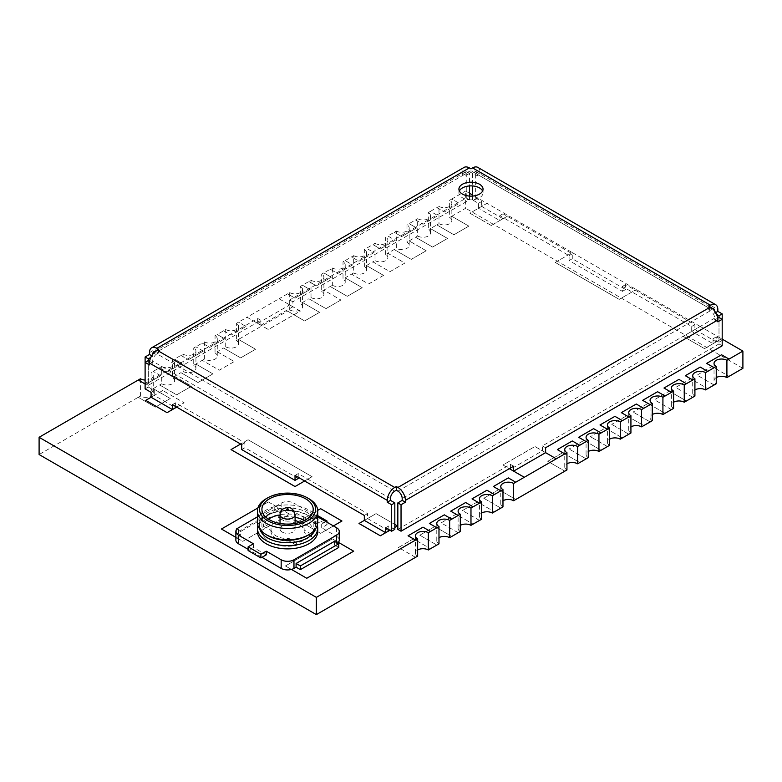 <?xml version="1.0" encoding="UTF-8"?>
<svg xmlns="http://www.w3.org/2000/svg" width="782" height="782" viewBox="0 0 782 782"><rect width="100%" height="100%" fill="white"/><g stroke="black" fill="none" stroke-linecap="round" stroke-linejoin="round"><path stroke-width="0.59" stroke-dasharray="3.91 2.93" d="M321.685 291.412L323.816 290.151L340.884 300.005L325.947 308.626L308.89 298.773L311.021 297.561A7.537 4.35 0 0 0 319.242 298.509A7.537 4.35 0 0 0 323.895 294.482A7.537 4.35 0 0 0 321.685 291.412L321.685 274.12L330.219 269.223L337.677 273.534L352.614 264.912L345.145 260.572L343.015 261.804L343.015 279.096L345.145 277.835L362.213 287.688L347.276 296.31L330.219 286.456L323.816 290.151L340.884 300.005M345.145 260.602L353.679 255.646L353.679 272.938A7.537 4.35 0 0 0 361.89 273.886A7.537 4.35 0 0 0 366.553 269.858A7.537 4.35 0 0 0 364.344 266.779L366.475 265.548L383.532 275.372L368.605 283.993L351.548 274.15L345.145 277.835L362.213 287.717L347.276 296.329L330.219 286.486L332.35 285.254L332.35 267.962L330.219 269.194L337.677 273.534M351.548 274.169L353.679 272.938M236.379 340.659L238.51 339.408L255.567 349.251L240.641 357.873L223.584 348.019L225.715 346.817A7.537 4.35 0 0 0 233.935 347.765A7.537 4.35 0 0 0 238.588 343.738A7.537 4.35 0 0 0 236.379 340.659L236.379 323.377L247.044 317.238L268.373 329.554L300.356 311.08L279.027 298.744L247.044 317.238M340.884 300.024L325.947 308.646L308.89 298.773L302.487 302.468L319.555 312.311L304.628 320.933L287.561 311.089L289.692 309.877L289.692 292.585L279.027 298.773M289.692 309.877A7.537 4.35 0 0 0 297.913 310.825A7.537 4.35 0 0 0 302.566 306.798A7.537 4.35 0 0 0 300.356 303.719L302.487 302.468L319.555 312.341L304.628 320.962L287.561 311.109L238.51 339.408M311.021 297.561L311.021 280.279L302.487 285.205L300.356 286.437L300.356 303.719M323.816 272.889L331.285 277.219L316.358 285.841L308.89 281.51L316.358 285.841L331.285 277.219L323.816 272.918M375.008 260.621A7.537 4.35 0 0 0 383.219 261.569A7.537 4.35 0 0 0 387.872 257.542A7.537 4.35 0 0 0 385.673 254.473L387.804 253.241L404.861 263.084L389.935 271.706L372.867 261.853L375.008 260.621L375.008 243.339L372.867 244.571L380.335 248.901L395.262 240.279L387.804 235.978L396.327 231.022L396.327 248.314A7.537 4.35 0 0 0 404.548 249.253A7.537 4.35 0 0 0 409.201 245.235A7.537 4.35 0 0 0 406.992 242.156L409.133 240.895L426.19 250.748L411.264 259.37L394.196 249.517L387.804 253.212L404.861 263.065L389.935 271.686L372.867 261.833L366.475 265.528L383.532 275.372M406.992 242.156L406.992 224.864L415.525 219.967L422.994 224.278L437.92 215.656L430.452 211.345L428.321 212.557L428.321 229.84L430.452 228.588L447.519 238.442L432.593 247.053L415.525 237.21L409.133 240.895L426.19 250.748M469.474 193.242L465.642 191.033L465.642 208.266L451.781 216.272L468.848 226.125L453.912 234.747L436.855 224.893L430.452 228.588L447.519 238.442L432.593 247.083L415.525 237.229L417.656 235.998L417.656 218.706L415.525 219.967M415.525 219.938L422.994 224.248L437.92 215.656L430.452 211.326L436.855 207.65L444.323 211.961L459.249 203.34L451.781 199.039L449.65 200.241L449.65 217.533L451.781 216.272M436.855 224.913L438.985 223.681L438.985 206.399L436.855 207.65M364.344 266.779L364.344 249.497L372.867 244.59L380.335 248.901M426.19 250.778L411.264 259.389L394.196 249.546L396.327 248.314M385.673 254.473L385.673 237.181L387.804 235.949L395.262 240.26L380.335 248.881M193.721 365.292L195.852 364.031L212.919 373.884L197.993 382.506L180.925 372.652L183.056 371.44A7.537 4.35 0 0 0 191.277 372.388A7.537 4.35 0 0 0 195.93 368.361A7.537 4.35 0 0 0 193.721 365.292L193.721 348L202.255 343.103L209.723 347.404L224.649 338.792L217.181 334.452L215.05 335.683L215.05 352.975L217.181 351.714L234.248 361.567L219.312 370.189L202.255 360.336L204.385 359.133A7.537 4.35 0 0 0 212.606 360.072A7.537 4.35 0 0 0 217.259 356.054A7.537 4.35 0 0 0 215.05 352.975M204.385 359.133L204.385 341.842L202.255 343.103M217.181 351.744L234.248 361.567L219.312 370.209L202.255 360.336L195.852 364.031M225.715 346.817L225.715 329.525L217.181 334.481M238.51 339.427L255.567 349.251L240.641 357.902L223.584 348.019L217.181 351.714M140.408 378.781L140.408 396.073A7.537 4.35 0 0 0 148.619 397.012A7.537 4.35 0 0 0 153.272 392.994A7.537 4.35 0 0 0 151.073 389.915L153.204 388.654L170.261 398.507L155.335 407.129L138.267 397.276L39.1 454.538M151.073 389.915L151.073 372.623L159.596 367.726L167.065 372.037L181.991 363.415L174.533 359.104L172.392 360.316L172.392 377.598L174.533 376.347L191.59 386.191L176.664 394.812L159.596 384.959L153.204 388.654M174.533 376.367L191.59 386.191L176.664 394.842L159.596 384.988L161.727 383.757L161.727 366.465L159.596 367.726M183.056 371.44L183.056 354.158L174.533 359.104L181.991 363.415M195.852 364.06L212.919 373.884L197.993 382.525L180.925 372.652L174.533 376.347M436.855 207.631L444.323 211.942L459.249 203.34L451.781 199.009L465.642 191.033M415.525 557.351L398.468 547.498L413.395 538.876L430.452 548.729M383.532 275.401L368.605 284.022L351.548 274.15M451.781 216.301L468.848 226.125L453.912 234.766L436.855 224.893M742.9 368.342L465.642 208.266M714.113 384.959L697.045 375.116L711.972 366.494L729.039 376.347M692.784 397.276L675.716 387.422L690.653 378.811L707.71 388.654M671.455 409.592L654.387 399.739L669.324 391.117L686.381 400.971M647.995 403.434L665.052 413.287L647.995 403.434L633.068 412.055L647.995 403.453M650.125 421.899L633.068 412.055L650.106 421.918M626.665 415.75L643.733 425.594L626.665 415.75L611.739 424.362L626.665 415.77M628.796 434.215L611.739 424.362L628.777 434.225M605.336 428.057L622.404 437.91L605.336 428.057L590.41 436.679L605.336 428.086M607.467 446.532L590.41 436.679L607.448 446.542M584.007 440.374L601.075 450.227L584.007 440.374L569.081 448.995L584.007 440.393M586.148 458.839L569.081 448.995L586.119 458.858M562.688 452.69L579.745 462.533L562.688 452.69L547.752 461.302L564.819 471.155L547.752 461.302M483.775 498.242L500.812 508.104L483.775 498.242L498.701 489.63L515.768 499.473M479.513 520.411L462.445 510.558L477.372 501.936L494.439 511.79M458.184 532.718L441.116 522.875L456.053 514.253L473.11 524.106M419.787 535.181L436.835 545.044L419.787 535.181L434.724 526.569L451.781 536.413M353.679 551.193L332.35 538.876L285.43 565.963L291.432 569.433L285.43 565.963M248.109 439.758L312.086 476.697L304.628 480.979L312.086 476.697L248.109 439.758L231.042 449.611M176.683 407.119L184.122 402.818L162.803 390.501L145.735 400.355M397.403 525.954L376.074 513.637L359.006 523.49M389.954 530.245L394.822 527.439M268.373 501.936L289.692 514.224L242.772 541.339L235.861 537.322L242.772 541.339L289.692 514.253L268.373 501.936L221.453 529.023M341.949 521.027L320.62 508.711L299.291 521.027L320.62 533.334L333.435 525.934L320.62 533.334L299.291 521.027L317.707 510.372M430.452 531.486L422.994 527.185L408.057 535.797M451.781 519.18L444.323 514.869L429.386 523.49M473.11 506.863L465.642 502.552L450.715 511.174M494.439 494.547L486.971 490.246L472.045 498.857M515.768 482.24L508.3 477.929L493.374 486.551M556.285 458.839L534.956 446.532L502.973 464.997L509.346 468.682M579.745 445.3L572.277 440.989L557.351 449.611M601.075 432.984L593.606 428.673L578.68 437.294M622.404 420.667L614.935 416.366L600.009 424.978M643.733 408.36L636.265 404.05L621.338 412.671M665.052 396.044L657.594 391.733L642.657 400.355M686.381 383.727L678.923 379.426L663.986 388.038M707.71 371.421L700.242 367.11L685.315 375.731M729.039 359.104L721.571 354.793L706.645 363.415M722.197 339.153L721.571 338.792L704.514 348.635L721.571 338.762L700.242 326.456L683.185 336.328L704.514 348.635L683.185 336.328L700.242 326.456M700.242 326.475L572.277 252.576L555.22 262.449L619.197 299.389L636.265 289.536L619.197 299.389M555.22 262.449L572.277 252.576L486.971 203.32L469.914 213.193L491.243 225.509L508.3 215.656L491.243 225.509M491.243 225.48L469.914 213.193L486.971 203.34L472.484 194.982M394.196 232.254L401.665 236.565L416.591 227.943L409.133 223.662L416.591 227.973L401.665 236.594L394.196 232.283M359.006 261.188L373.943 252.576L366.475 248.285L373.943 252.596L359.006 261.217L351.548 256.907L359.006 261.217M302.487 285.205L309.955 289.536L295.029 298.157L287.561 293.817L295.029 298.157L309.955 289.536L302.487 285.225M223.584 330.786L231.042 335.097L245.978 326.475L238.51 322.164M203.32 351.098L195.852 346.788L203.32 351.098L188.394 359.72L203.32 351.079M180.925 355.409L188.394 359.72L180.925 355.39M160.662 375.731L153.204 371.421L160.662 375.731L145.735 384.343L145.11 383.991M153.204 388.683L170.261 398.537L155.335 407.148L138.267 397.305L140.408 396.073M555.22 262.42L619.197 299.359M176.664 407.099L184.122 402.789L162.803 390.501M162.803 390.482L151.082 397.246L154.279 395.418L175.608 407.725L172.392 409.563M394.822 524.439L376.074 513.608L364.344 520.382M389.935 530.235L394.822 527.41M248.109 439.728L240.641 444.039M247.044 317.218L268.373 329.525L300.356 311.06L279.027 298.744M545.611 452.651L534.956 446.502L502.973 464.977L509.365 468.672M545.611 452.67L542.405 450.823L510.421 469.288L513.627 471.135M268.373 501.917L257.865 507.977M338.381 542.337L332.35 538.876M332.35 538.857L285.43 565.943M438.985 206.399A7.537 4.35 0 0 0 447.206 207.338A7.537 4.35 0 0 0 451.859 203.32A7.537 4.35 0 0 0 449.65 200.241M417.656 218.706A7.537 4.35 0 0 0 425.877 219.654A7.537 4.35 0 0 0 430.53 215.637A7.537 4.35 0 0 0 428.321 212.557M396.327 231.022A7.537 4.35 0 0 0 404.548 231.971A7.537 4.35 0 0 0 409.201 227.943A7.537 4.35 0 0 0 406.992 224.864M375.008 243.339A7.537 4.35 0 0 0 383.219 244.277A7.537 4.35 0 0 0 387.872 240.26A7.537 4.35 0 0 0 385.673 237.181M353.679 255.646A7.537 4.35 0 0 0 361.89 256.594A7.537 4.35 0 0 0 366.553 252.576A7.537 4.35 0 0 0 364.344 249.497M337.677 273.505L352.614 264.912L345.145 260.572M332.35 267.962A7.537 4.35 0 0 0 340.571 268.91A7.537 4.35 0 0 0 345.224 264.883A7.537 4.35 0 0 0 343.015 261.804M311.021 280.279A7.537 4.35 0 0 0 319.242 281.217A7.537 4.35 0 0 0 323.895 277.199A7.537 4.35 0 0 0 321.685 274.12M289.692 292.585A7.537 4.35 0 0 0 297.913 293.533A7.537 4.35 0 0 0 302.566 289.516A7.537 4.35 0 0 0 300.356 286.437M223.584 330.757L231.042 335.097L245.978 326.475M245.978 326.456L238.51 322.145M225.715 329.525A7.537 4.35 0 0 0 233.935 330.473A7.537 4.35 0 0 0 238.588 326.456A7.537 4.35 0 0 0 236.379 323.377M202.255 343.073L209.723 347.404L224.649 338.792M224.649 338.762L217.181 334.452M204.385 341.842A7.537 4.35 0 0 0 212.606 342.79A7.537 4.35 0 0 0 217.259 338.762A7.537 4.35 0 0 0 215.05 335.683M183.056 354.158A7.537 4.35 0 0 0 191.277 355.096A7.537 4.35 0 0 0 195.93 351.079A7.537 4.35 0 0 0 193.721 348M159.596 367.696L167.065 372.037M167.065 372.007L181.991 363.395M161.727 366.465A7.537 4.35 0 0 0 169.948 367.413A7.537 4.35 0 0 0 174.601 363.395A7.537 4.35 0 0 0 172.392 360.316M145.11 383.962L145.735 384.343M145.735 384.324L160.662 375.702M145.11 380.042A7.537 4.35 0 0 0 153.272 375.702A7.537 4.35 0 0 0 151.073 372.623M438.985 223.681A7.537 4.35 0 0 0 447.206 224.63A7.537 4.35 0 0 0 451.859 220.612A7.537 4.35 0 0 0 449.65 217.533M714.083 384.979L697.045 375.135L711.972 366.494L729.039 376.367M716.244 377.598A7.537 4.35 0 0 0 714.034 380.678A7.537 4.35 0 0 0 716.244 383.757M417.656 235.998A7.537 4.35 0 0 0 425.877 236.946A7.537 4.35 0 0 0 430.53 232.919A7.537 4.35 0 0 0 428.321 229.84M692.764 397.285L675.716 387.452L690.653 378.811L707.71 388.683M694.915 396.073A7.537 4.35 180 0 1 692.705 392.994A7.537 4.35 180 0 1 694.915 389.915M671.435 409.602L654.387 399.768L669.324 391.117M669.324 391.147L686.381 401M673.585 408.38A7.537 4.35 180 0 1 671.376 405.301A7.537 4.35 180 0 1 673.585 402.231M652.256 420.696A7.537 4.35 180 0 1 650.047 417.617A7.537 4.35 180 0 1 652.256 414.538M630.927 433.013A7.537 4.35 180 0 1 628.728 429.934A7.537 4.35 180 0 1 630.927 426.855M332.35 285.254A7.537 4.35 0 0 0 340.571 286.192A7.537 4.35 0 0 0 345.224 282.175A7.537 4.35 0 0 0 343.015 279.096M609.608 445.32A7.537 4.35 180 0 1 607.399 442.241A7.537 4.35 180 0 1 609.608 439.161M588.279 457.636A7.537 4.35 180 0 1 586.07 454.557A7.537 4.35 180 0 1 588.279 451.478M547.752 461.331L562.688 452.71M566.95 469.953A7.537 4.35 180 0 1 564.741 466.874A7.537 4.35 180 0 1 566.95 463.794M483.775 498.271L498.701 489.63L515.768 499.502M502.973 506.892A7.537 4.35 180 0 1 500.763 503.813A7.537 4.35 180 0 1 502.973 500.734M479.483 520.421L462.445 510.558M462.445 510.587L477.372 501.936L494.439 511.809M481.644 519.199A7.537 4.35 180 0 1 479.434 516.12A7.537 4.35 180 0 1 481.644 513.041M458.164 532.738L441.116 522.875M441.116 522.894L456.053 514.253L473.11 524.126M460.315 531.516A7.537 4.35 180 0 1 458.105 528.437A7.537 4.35 180 0 1 460.315 525.357M161.727 383.757A7.537 4.35 0 0 0 169.948 384.705A7.537 4.35 0 0 0 174.601 380.678A7.537 4.35 0 0 0 172.392 377.598M419.787 535.211L434.724 526.569L451.781 536.442M438.985 543.832A7.537 4.35 180 0 1 436.776 540.753A7.537 4.35 180 0 1 438.985 537.674M415.506 557.361L398.468 547.498M398.468 547.527L413.395 538.876L430.452 548.749M417.656 556.139A7.537 4.35 180 0 1 415.447 553.06A7.537 4.35 180 0 1 417.656 549.981M459.347 191.004A12.062 6.97 0 0 0 458.917 192.851A12.062 6.97 0 0 0 462.445 197.778A12.062 6.97 0 0 0 475.593 199.283A12.062 6.97 0 0 0 483.041 192.851A12.062 6.97 0 0 0 482.611 191.004M722.197 345.791L719 343.943L719 317.472L719 342.203L713.028 338.753L713.028 343.679L691.699 331.373L694.895 329.525L716.224 341.832L716.224 336.905L722.197 340.356L722.197 319.32M713.028 343.679L716.224 341.832M691.699 331.373L691.699 326.446L622.404 286.437L622.404 291.363L569.081 260.572L572.277 258.725L625.6 289.516L625.6 284.589L694.895 324.598L694.895 329.525M622.404 291.363L625.6 289.516M388.85 530.841L367.52 518.525L364.324 520.372M298.225 478.516L244.913 447.734L241.706 449.582M472.484 196.067L472.484 199.879L475.681 198.032L475.681 171.561L480.04 174.073L476.844 175.921L472.484 173.409L472.484 185.94M472.484 173.409L475.681 171.561M475.681 198.032L481.653 201.482L481.653 206.409L478.457 208.256L499.786 220.563L502.982 218.716L502.982 213.799L572.277 253.808L572.277 258.725M481.653 206.409L502.982 218.716M719 342.203L722.197 340.356M716.498 314.286L714.64 313.211L715.657 312.634M477.851 167.397A10.557 6.1 120 0 1 480.04 172.226L480.04 174.073M717.7 318.225L714.64 319.985L714.64 318.137A6.031 3.48 -120 0 0 710.379 310.747L708.775 309.828L710.379 308.9L472.572 171.61A6.031 3.48 120 0 1 475.593 171.317A6.031 3.48 120 0 1 476.844 174.073L476.844 175.921M714.64 313.211L714.64 311.363A6.031 3.48 -60 0 0 714.631 311.05M478.457 208.256L478.457 203.33L472.484 199.879M569.081 260.572L569.081 255.646L499.786 215.637L499.786 220.563M714.64 319.985L717.837 321.832M542.405 450.823L542.405 445.896L719 343.943M397.843 529.365L510.421 464.371L510.421 468.066M145.11 388.889L148.306 387.041L148.306 360.57L148.306 385.301L145.11 383.454L145.11 362.418M149.616 361.323L152.666 363.083L149.47 364.93M152.666 363.083L152.666 361.235A6.031 3.48 120 0 1 156.938 353.845L394.734 491.135M388.85 529.61L388.85 525.915L394.822 529.365M298.225 477.284L298.225 473.589L367.52 513.598L367.52 518.525M175.608 406.493L175.608 402.798L244.913 442.808L244.913 447.734M148.306 387.041L154.279 390.492L154.279 395.418M469.474 196.067L469.474 199.879L292.879 301.832L292.879 306.759L260.885 325.224L257.689 323.386L289.682 304.912L289.682 299.985L466.268 198.032L466.268 171.561L469.474 173.409L469.474 185.94M292.879 306.759L289.682 304.912M469.474 199.879L466.268 198.032M469.474 173.409L465.114 175.921L461.918 174.073L466.268 171.561M150.809 357.384L152.666 356.309L151.659 355.722M152.676 354.148A6.031 3.48 60 0 0 152.666 354.461L152.666 356.309M145.11 383.454L257.689 318.46L257.689 323.386M461.918 174.073L461.918 172.226A10.557 6.1 -120 0 1 464.097 167.397M465.114 175.921L465.114 174.073A6.031 3.48 -120 0 1 466.365 171.317A6.031 3.48 -120 0 1 469.376 171.61L156.938 351.998L158.531 352.926L158.531 349.231M260.885 325.224L260.885 320.307L148.306 385.301M472.572 171.61L470.979 172.539L470.979 168.844M708.775 309.828L708.775 306.133M158.531 352.926L156.938 353.845M470.979 172.539L469.376 171.61M155.159 351.421A6.031 3.48 60 0 1 156.938 351.998M710.379 308.9A6.031 3.48 -60 0 1 712.148 308.323M260.885 320.307L257.689 318.46M292.879 301.832L289.682 299.985M513.618 466.219L510.421 464.371M545.611 447.744L542.405 445.896M172.411 404.646L175.608 402.798M241.706 444.655L244.913 442.808M295.029 475.436L298.225 473.589M364.324 515.446L367.52 513.598M151.082 392.339L154.279 390.492M385.653 527.762L388.85 525.915M569.081 255.646L572.277 253.808M499.786 215.637L502.982 213.799M691.699 326.446L694.895 324.598M622.404 286.437L625.6 284.589M478.457 203.33L481.653 201.482M713.028 338.753L716.224 336.905M259.937 529.336A28.054 16.197 180 0 1 259.516 526.54A28.054 16.197 180 0 1 267.727 515.094A28.054 16.197 180 0 1 307.394 515.094L308.89 515.954A30.166 17.409 180 0 1 317.287 525.308M317.727 531.467A30.166 17.409 0 0 0 308.89 519.15A30.166 17.409 0 0 0 276.017 515.377A30.166 17.409 0 0 0 257.405 531.467M257.835 525.308A30.166 17.409 180 0 1 266.232 515.954A30.166 17.409 180 0 1 308.89 515.954L307.394 515.094A28.054 16.197 180 0 1 315.615 526.54A28.054 16.197 180 0 1 315.195 529.336M267.727 535.533A28.054 16.197 180 0 1 259.516 524.077A28.054 16.197 180 0 1 276.828 509.111A28.054 16.197 180 0 1 307.394 512.63A28.054 16.197 180 0 1 315.615 524.077A28.054 16.197 180 0 1 307.394 535.533M257.405 522.356A30.166 17.409 180 0 1 276.017 506.267A30.166 17.409 180 0 1 308.89 510.04A30.166 17.409 180 0 1 317.727 522.356M268.431 519.15A25.64 14.799 0 0 0 263.583 523.774L263.583 526.237A25.64 14.799 0 0 0 261.921 531.467A25.64 14.799 0 0 0 269.438 541.936A25.64 14.799 0 0 0 296.622 545.308L296.622 542.855A25.64 14.799 0 0 0 311.549 534.233L311.549 536.696A25.64 14.799 0 0 0 313.201 531.467A25.64 14.799 0 0 0 305.694 520.998A25.64 14.799 0 0 0 304.56 520.382M295.107 517.322A25.64 14.799 0 0 0 278.509 517.616L278.509 515.152M282.234 532.083A7.537 4.35 0 0 0 290.445 533.021A7.537 4.35 0 0 0 295.107 529.003A7.537 4.35 0 0 0 292.898 525.924A7.537 4.35 0 0 0 284.677 524.976A7.537 4.35 0 0 0 280.024 529.003A7.537 4.35 0 0 0 282.234 532.083M280.024 516.032L285.977 519.473A16.588 9.58 180 0 1 295.107 520.47M311.549 536.696L304.071 532.376A16.588 9.58 0 0 0 304.149 531.467A16.588 9.58 0 0 0 299.291 524.693A16.588 9.58 0 0 0 285.977 521.936L278.509 517.616M285.977 519.473L285.977 521.936M257.405 516.863L281.168 503.149L281.168 511.76L279.027 512.992L279.027 509.297L240.641 531.467L240.641 535.162L238.51 536.393L238.51 527.772M281.168 511.76A9.052 5.22 180 0 1 293.964 511.76L293.964 503.149L317.727 516.863M325.947 521.614L321.685 524.077L308.89 516.687L308.89 520.382L293.964 511.76M308.89 520.382L314.217 517.303L327.023 524.693L321.685 527.772L321.685 524.077M336.612 527.772L336.612 536.393L321.685 527.772M336.612 536.393A9.052 5.22 180 0 1 339.261 540.088M337.589 543.109A9.052 5.22 180 0 1 336.612 543.783L336.612 542.552M334.481 541.32L334.481 545.015L336.612 543.783M334.481 545.015L338.753 547.468M261.97 557.322L248.109 549.316M235.861 540.088A9.052 5.22 180 0 1 238.51 536.393M240.641 535.162L236.379 532.698L274.765 510.529L279.027 512.992M281.168 503.149A9.052 5.22 180 0 1 293.964 503.149M274.765 510.529L274.765 506.844L279.027 509.297M238.481 527.791L274.765 506.844M236.379 532.698L236.379 529.727M240.641 531.467L236.741 529.218M266.232 554.858L253.436 547.468L253.436 543.783M327.023 524.693L327.023 522.229M314.217 517.303L314.217 513.608L317.727 515.631M308.89 516.687L314.217 513.608M253.436 547.468L248.109 550.548M266.232 498.711A30.166 17.409 180 0 1 308.89 498.711M263.583 526.237L271.051 530.548L271.051 528.085L263.583 523.774M296.622 542.855L289.144 538.534A16.588 9.58 180 0 1 270.973 529.003A16.588 9.58 180 0 1 271.051 528.085M299.555 522.386A16.588 9.58 180 0 1 304.149 529.003A16.588 9.58 180 0 1 304.071 529.913L311.549 534.233M289.144 538.534L289.144 540.997L296.622 545.308M271.051 530.548A16.588 9.58 0 0 0 270.973 531.467A16.588 9.58 0 0 0 289.144 540.997M304.071 532.376L304.071 529.913M480.04 172.226L717.837 309.516M476.844 174.073L714.64 311.363M714.64 318.137L402.192 498.525M390.462 498.525L152.666 361.235M149.47 352.614L461.918 172.226M152.666 354.461L465.114 174.073M397.93 491.135L710.379 310.747M280.024 514.722A7.537 4.35 180 0 1 282.234 511.643A7.537 4.35 180 0 1 292.898 511.643A7.537 4.35 180 0 1 295.107 514.722M415.447 553.06L415.447 535.778M153.272 392.994L153.272 375.702M436.776 540.753L436.776 523.461M174.601 380.678L174.601 363.395M458.105 528.437L458.105 511.145M195.93 368.361L195.93 351.079M479.434 516.12L479.434 498.838M217.259 356.054L217.259 338.762M500.763 503.813L500.763 486.521M238.588 343.738L238.588 326.456M564.741 466.874L564.741 449.582M302.566 306.798L302.566 289.516M586.07 454.557L586.07 437.265M323.895 294.482L323.895 277.199M607.399 442.241L607.399 424.958M345.224 282.175L345.224 264.883M628.728 429.934L628.728 412.642M366.553 269.858L366.553 252.576M650.047 417.617L650.047 400.335M387.872 257.542L387.872 240.26M671.376 405.301L671.376 388.019M409.201 245.235L409.201 227.943M692.705 392.994L692.705 375.702M430.53 232.919L430.53 215.637M714.034 380.678L714.034 363.395M451.859 220.612L451.859 203.32M483.041 192.851L483.041 189.156M153.917 351.704L466.365 171.317M475.593 171.317L713.389 308.607M458.917 192.851L458.917 189.156M315.615 524.077L315.615 526.54M261.921 509.297L261.921 531.467M295.107 523.451L295.107 529.003M267.727 515.094L266.232 515.954M259.516 524.077L259.516 526.54M313.201 509.297L313.201 531.467M270.973 529.003L270.973 531.467M280.024 523.451L280.024 529.003M304.149 529.003L304.149 531.467"/><path stroke-width="1.17" d="M609.608 445.32L598.944 451.478L598.944 434.196L609.608 428.037L609.608 445.32M607.467 429.269L600.009 424.978L607.467 429.269M601.075 432.964L593.606 428.653L578.68 437.265L586.148 441.605L588.279 440.344L588.279 457.636L577.615 463.794L577.615 446.502L586.148 441.605L578.68 437.294M620.273 421.879L630.927 415.721L630.927 433.013L620.273 439.161L620.273 421.879A7.537 4.35 0 0 0 612.052 420.931A7.537 4.35 0 0 0 607.399 424.958A7.537 4.35 0 0 0 609.608 428.037M622.404 420.648L614.935 416.337L600.009 424.958M566.95 469.953L513.627 500.734L513.627 483.442L524.292 477.284L566.95 452.661L566.95 469.953M564.819 453.892L557.351 449.611L564.819 453.892M556.285 458.819L545.611 452.651M694.915 396.073L684.25 402.231L684.25 384.94L694.915 378.781L694.915 396.073M686.381 383.708L678.923 379.397L663.986 388.019L671.455 392.349L673.585 391.098L673.585 408.38L662.921 414.538L662.921 397.256L671.455 392.349M705.579 372.623L716.244 366.465L716.244 383.757L705.579 389.915L705.579 372.623A7.537 4.35 0 0 0 697.358 371.685A7.537 4.35 0 0 0 692.705 375.702A7.537 4.35 0 0 0 694.915 378.781M707.71 371.391L700.242 367.081L685.315 375.702L692.784 380.042M641.592 409.563L652.256 403.404L652.256 420.696L641.592 426.855L641.592 409.563A7.537 4.35 0 0 0 633.381 408.624A7.537 4.35 0 0 0 628.728 412.642A7.537 4.35 0 0 0 630.927 415.721M643.733 408.331L636.265 404.02L621.338 412.642L628.796 416.982M665.052 396.024L657.594 391.714L642.657 400.335L650.125 404.665M473.11 506.844L481.644 501.917L481.644 519.199L470.979 525.357L470.979 508.075L473.11 506.844L465.642 502.533L450.715 511.145L458.184 515.455L460.315 514.224L460.315 531.516L449.65 537.674L449.65 520.382L451.781 519.15L444.323 514.839L429.386 523.461L436.855 527.772L438.985 526.54L438.985 543.832L428.321 549.981L428.321 532.698L430.452 531.467L422.994 527.156L408.057 535.778L415.525 540.088L417.656 538.857L417.656 556.139L415.506 557.361M415.525 540.088L316.358 597.37L316.358 614.603L415.525 557.351M492.308 495.759L502.973 489.6L502.973 506.892L492.308 513.041L492.308 495.759A7.537 4.35 0 0 0 484.087 494.81A7.537 4.35 0 0 0 479.434 498.838A7.537 4.35 0 0 0 481.644 501.917M500.832 490.832L493.374 486.521L500.832 490.832M436.855 527.772L430.452 531.486M458.184 515.455L451.781 519.15M145.11 380.042A7.537 4.35 0 0 1 140.408 378.781L39.1 437.294L39.1 454.538L316.358 614.603M742.9 351.098L726.908 360.316L726.908 377.598L742.9 368.342L742.9 351.098L722.197 339.153M306.759 578.279L291.461 569.423L306.759 578.279L353.679 551.193L338.381 542.337M295.029 486.551L304.648 480.998L295.029 486.551L231.042 449.611L295.029 486.521M176.664 407.099L172.411 409.572L151.082 397.256L145.735 400.355L167.065 412.671L176.683 407.119M364.344 520.382L359.006 523.49L380.335 535.797L389.954 530.245M394.822 527.439L397.403 525.954L394.822 524.439M221.453 529.023L235.861 537.351L221.453 529.003L257.865 507.977M341.949 520.998L333.415 525.924L341.949 521.027L320.62 508.691L317.707 510.372M429.386 523.461L436.855 527.801M450.715 511.145L458.184 515.485M472.045 498.857L479.513 503.168L472.045 498.857M509.346 468.682L524.292 477.313M729.039 359.085L721.571 354.774L706.645 363.395L714.113 367.726M472.484 194.982L469.474 193.242M138.267 380.042L145.11 383.991M39.1 437.294L316.358 597.37M408.057 535.778L415.525 540.108M145.735 400.335L167.065 412.671L172.392 409.563M397.403 525.924L394.822 527.41M359.006 523.461L380.335 535.797M380.335 535.778L389.935 530.235M240.641 444.039L231.042 449.582M509.365 468.672L524.292 477.284M306.759 578.26L353.679 551.163M706.645 363.395L714.113 367.696M726.908 360.316A7.537 4.35 0 0 0 718.687 359.368A7.537 4.35 0 0 0 714.034 363.395A7.537 4.35 0 0 0 716.244 366.465M685.315 375.702L692.784 380.013M663.986 388.019L671.455 392.329M684.25 384.94A7.537 4.35 0 0 0 676.029 383.991A7.537 4.35 0 0 0 671.376 388.019A7.537 4.35 0 0 0 673.585 391.098M642.657 400.335L650.125 404.636M662.921 397.256A7.537 4.35 0 0 0 654.71 396.308A7.537 4.35 0 0 0 650.047 400.335A7.537 4.35 0 0 0 652.256 403.404M621.338 412.642L628.796 416.953M598.944 434.196A7.537 4.35 0 0 0 590.723 433.248A7.537 4.35 0 0 0 586.07 437.265A7.537 4.35 0 0 0 588.279 440.344M579.745 445.271L572.277 440.96L557.351 449.582M577.615 446.502A7.537 4.35 0 0 0 569.394 445.564A7.537 4.35 0 0 0 564.741 449.582A7.537 4.35 0 0 0 566.95 452.661M515.768 482.211L508.3 477.9L493.374 486.521M513.627 483.442A7.537 4.35 0 0 0 505.416 482.504A7.537 4.35 0 0 0 500.763 486.521A7.537 4.35 0 0 0 502.973 489.6M494.439 494.527L486.971 490.216L472.045 498.838M470.979 508.075A7.537 4.35 0 0 0 462.758 507.127A7.537 4.35 0 0 0 458.105 511.145A7.537 4.35 0 0 0 460.315 514.224M449.65 520.382A7.537 4.35 0 0 0 441.429 519.443A7.537 4.35 0 0 0 436.776 523.461A7.537 4.35 0 0 0 438.985 526.54M138.267 380.013L145.11 383.962M428.321 532.698A7.537 4.35 0 0 0 420.11 531.75A7.537 4.35 0 0 0 415.447 535.778A7.537 4.35 0 0 0 417.656 538.857M726.908 377.598A7.537 4.35 0 0 0 716.244 377.598M694.915 389.915A7.537 4.35 180 0 1 705.579 389.915M673.585 402.231A7.537 4.35 180 0 1 684.25 402.231M652.256 414.538A7.537 4.35 180 0 1 662.921 414.538M630.927 426.855A7.537 4.35 180 0 1 641.592 426.855M609.608 439.161A7.537 4.35 180 0 1 620.273 439.161M588.279 451.478A7.537 4.35 180 0 1 598.944 451.478M566.95 463.794A7.537 4.35 180 0 1 577.615 463.794M502.973 500.734A7.537 4.35 180 0 1 513.627 500.734M481.644 513.041A7.537 4.35 180 0 1 492.308 513.041M460.315 525.357A7.537 4.35 180 0 1 470.979 525.357M438.985 537.674A7.537 4.35 180 0 1 449.65 537.674M417.656 549.981A7.537 4.35 180 0 1 428.321 549.981M462.445 194.083A12.062 6.97 0 0 0 475.593 195.598A12.062 6.97 0 0 0 483.041 189.156A12.062 6.97 0 0 0 479.513 184.229A12.062 6.97 0 0 0 466.365 182.724A12.062 6.97 0 0 0 458.917 189.156A12.062 6.97 0 0 0 462.445 194.083M482.611 191.004A12.062 6.97 0 0 0 479.513 187.924A12.062 6.97 0 0 0 459.347 191.004M298.225 477.284L298.225 478.516L295.029 480.363L295.029 475.436L364.324 515.446L364.324 520.372L385.653 532.689L388.85 530.841L388.85 529.61M295.029 480.363L241.706 449.582L241.706 444.655L172.411 404.646L172.411 409.572M472.484 185.94L472.484 196.067M401.039 531.213L401.039 504.732L405.399 502.22L402.192 500.372L397.843 502.894L397.843 529.365L401.039 531.213L513.618 466.219L513.618 471.135L545.611 452.67L545.611 447.744L722.197 345.791L722.197 319.32L719 317.472L719 315.733L722.197 313.885L722.197 319.32L717.837 321.832L717.837 319.985A10.557 6.1 -120 0 0 710.379 307.062L708.775 306.133L710.379 305.215A10.557 6.1 -60 0 1 715.657 304.687A10.557 6.1 -60 0 1 717.837 309.516L717.837 311.363L722.197 313.885M715.657 312.634L717.837 311.363M716.498 314.286L719 315.733M397.843 502.894L401.039 504.732M719 317.472L717.7 318.225M405.399 502.22L405.399 500.372A10.557 6.1 60 0 0 397.93 487.45L710.379 307.062M402.192 500.372L402.192 498.525A6.031 3.48 60 0 0 397.93 491.135L396.327 490.216L396.327 486.521L397.93 487.45M510.421 468.066L510.421 469.288M391.626 531.213L391.626 504.732L387.266 502.22L390.462 500.372L394.822 502.894L394.822 529.365L391.626 531.213L385.653 527.762L385.653 532.689M394.822 502.894L391.626 504.732M151.082 397.256L151.082 392.339L145.11 388.889L145.11 356.983L149.47 354.461L151.659 355.722M149.616 361.323L148.306 360.57L145.11 362.418L149.47 364.93L149.47 363.083A10.557 6.1 120 0 1 156.938 350.15L394.734 487.45L396.327 486.521M394.734 487.45A10.557 6.1 -60 0 0 387.266 500.372L387.266 502.22M396.327 490.216L394.734 491.135A6.031 3.48 -60 0 0 390.462 498.525L390.462 500.372M175.608 407.725L175.608 406.493M145.11 356.983L148.306 358.83L148.306 360.57M469.474 196.067L469.474 185.94M148.306 358.83L150.809 357.384M715.657 304.687L477.851 167.397A10.557 6.1 120 0 0 472.572 167.915L470.979 168.844L469.376 167.915L156.938 348.303A10.557 6.1 60 0 0 151.659 347.785A10.557 6.1 60 0 0 149.47 352.614L149.47 354.461M156.938 348.303L158.531 349.231L156.938 350.15M152.676 354.148A6.031 3.48 60 0 1 153.917 351.704A6.031 3.48 60 0 1 155.159 351.421M469.376 167.915A10.557 6.1 -120 0 0 464.097 167.397L151.659 347.785M712.148 308.323A6.031 3.48 -60 0 1 713.389 308.607A6.031 3.48 -60 0 1 714.631 311.05M317.287 525.308A30.166 17.409 180 0 1 317.727 528.261A30.166 17.409 180 0 1 299.105 544.35A30.166 17.409 180 0 1 266.232 540.577A30.166 17.409 180 0 1 257.405 528.261A30.166 17.409 180 0 1 257.835 525.308M257.405 528.261L257.405 531.467A30.166 17.409 0 0 0 266.232 543.783A30.166 17.409 0 0 0 299.105 547.556A30.166 17.409 0 0 0 317.727 531.467L317.727 528.261M315.195 529.336A28.054 16.197 180 0 1 296.007 541.985A28.054 16.197 180 0 1 267.727 537.987A28.054 16.197 180 0 1 259.937 529.336M308.89 498.711L307.394 497.851L308.89 498.711A30.166 17.409 180 0 1 317.727 511.027L317.727 522.356A30.166 17.409 180 0 1 308.89 534.663L307.394 535.533A28.054 16.197 180 0 1 267.727 535.533L266.232 534.663A30.166 17.409 180 0 1 257.405 522.356L257.405 511.027A30.166 17.409 180 0 1 266.232 498.711L267.727 497.851A28.054 16.197 180 0 1 307.394 497.851L307.394 497.851A28.054 16.197 180 0 1 307.394 520.753A28.054 16.197 180 0 1 267.727 520.753A28.054 16.197 180 0 1 267.727 497.851M308.89 534.663A30.166 17.409 180 0 1 266.232 534.663L267.727 535.533M317.727 511.027A30.166 17.409 180 0 1 299.105 527.117A30.166 17.409 180 0 1 266.232 523.334A30.166 17.409 180 0 1 257.405 511.027M304.56 520.382A25.64 14.799 0 0 0 295.107 517.322M280.024 516.032L278.509 515.152A25.64 14.799 0 0 0 268.431 519.15M305.694 498.838A25.64 14.799 0 0 0 277.757 495.632A25.64 14.799 0 0 0 261.921 509.297A25.64 14.799 0 0 0 269.438 519.766A25.64 14.799 0 0 0 297.375 522.972A25.64 14.799 0 0 0 313.201 509.297A25.64 14.799 0 0 0 305.694 498.838M295.107 520.47A16.588 9.58 180 0 1 299.291 522.229A16.588 9.58 180 0 1 299.555 522.386M317.727 516.863L336.612 527.772A9.052 5.22 180 0 1 339.261 531.467L339.261 540.088A9.052 5.22 180 0 1 337.589 543.109M338.753 543.783L338.753 547.468L300.356 569.638L296.095 567.175L296.095 563.48L334.481 541.32L338.753 543.783L300.356 565.943L296.095 563.48M339.261 531.467A9.052 5.22 180 0 1 336.612 535.162L293.964 559.785L293.964 568.406L296.095 567.175M293.964 568.406A9.052 5.22 180 0 1 281.168 568.406L261.97 557.322M248.109 549.316L238.51 543.783A9.052 5.22 180 0 1 235.861 540.088L235.861 531.467A9.052 5.22 180 0 1 238.51 527.772L257.405 516.863M236.379 529.727L236.379 529.003L238.481 527.791M293.964 559.785A9.052 5.22 180 0 1 281.168 559.785L266.232 551.163L266.232 554.858L260.905 557.937L248.109 550.548L248.109 546.853L253.436 543.783L238.51 535.162A9.052 5.22 180 0 1 235.861 531.467M300.356 569.638L300.356 565.943M327.023 522.229L327.023 520.998L325.947 521.614M317.727 515.631L327.023 520.998M260.905 557.937L260.905 554.243L266.232 551.163M260.905 554.243L248.109 546.853M717.837 319.985L405.399 500.372M387.266 500.372L149.47 363.083M710.379 305.215L472.572 167.915M280.024 514.722C280.015 512.239 281.217 510.206 283.602 508.603C286.662 507.557 291.96 504.771 295.107 514.722A7.537 4.35 180 0 1 292.898 517.801A7.537 4.35 180 0 1 282.234 517.801A7.537 4.35 180 0 1 280.024 514.722L280.024 523.451M288.206 509.668A0.909 0.518 180 0 1 286.926 508.935A0.909 0.518 180 0 1 288.206 509.668M238.51 543.783L238.51 535.162M281.168 568.406L281.168 559.785M336.612 542.552L336.612 535.162M295.107 514.722L295.107 523.451"/></g></svg>
